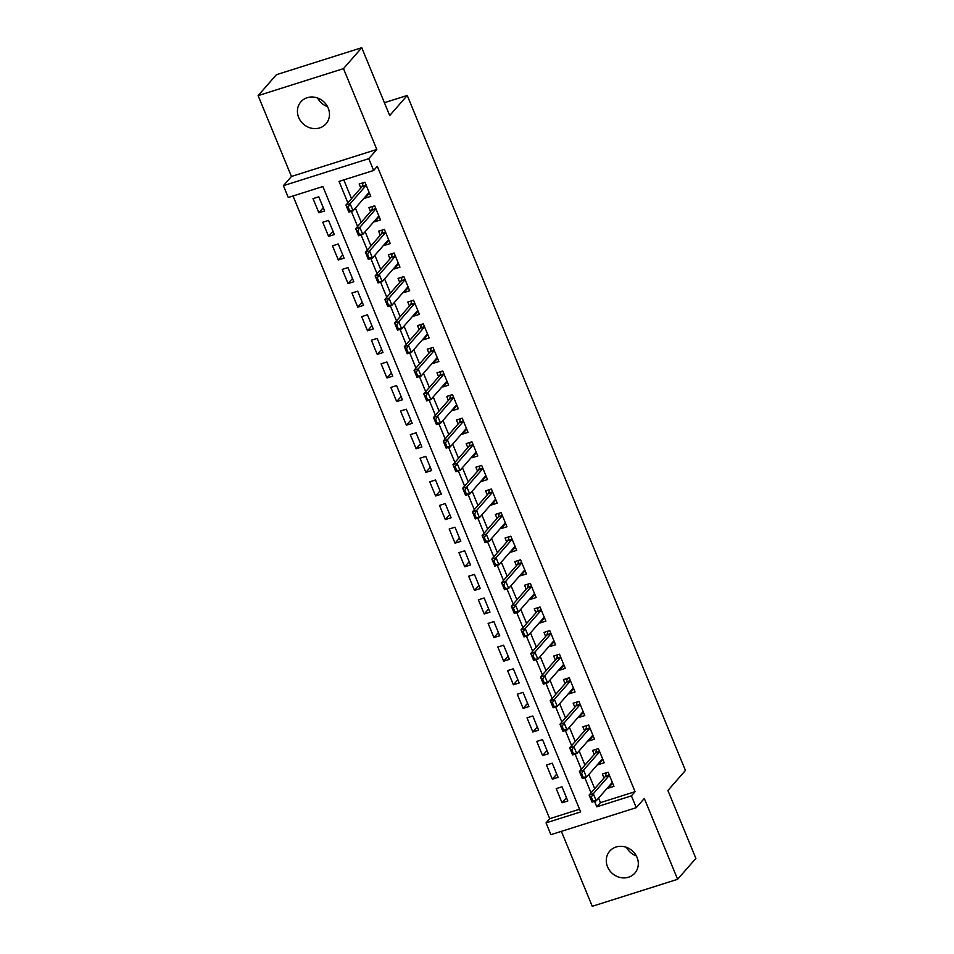 <?xml version="1.0" encoding="UTF-8"?>
<svg xmlns="http://www.w3.org/2000/svg" width="954" height="954" viewBox="0 0 954 954"><rect width="100%" height="100%" fill="white"/><g stroke="black" fill="none" stroke-linecap="round" stroke-linejoin="round"><path stroke-width="1.43" d="M327.532 106.669A16.695 15.109 41.1 0 1 317.634 98.035M298.685 117.485A16.695 15.109 -138.9 0 0 326.029 123.781A16.695 15.109 -138.9 0 0 328.224 108.136A16.695 15.109 -138.9 0 0 300.868 101.84A16.695 15.109 -138.9 0 0 298.685 117.485M636.366 855.965A16.695 15.109 41.1 0 1 626.468 847.331M607.531 866.792A16.695 15.109 -138.9 0 0 634.875 873.089A16.695 15.109 -138.9 0 0 637.057 857.443A16.695 15.109 -138.9 0 0 609.713 851.147A16.695 15.109 -138.9 0 0 607.531 866.792M598.587 798.093L600.448 802.636L635.066 791.677L631.417 795.863L636.27 807.668L550.899 834.678L546.046 822.873L580.652 811.926L322.881 186.531L288.263 197.478L283.41 185.672L368.781 158.662L373.646 170.468L339.028 181.415L347.864 202.856M291.435 176.466L376.806 149.456L343.488 68.628L361.745 47.7L276.374 74.71L258.117 95.638L291.435 176.466L283.41 185.672M561.369 831.363L592.255 906.3L677.626 879.29L644.308 798.462L636.27 807.668M293.021 195.975L549.695 818.687L546.046 822.873M343.488 68.628L258.117 95.638M361.745 47.7L389.709 115.553L407.239 95.46L685.437 770.427L667.907 790.508L695.883 858.361L677.626 879.29M364.702 197.43L365.012 198.182L370.772 196.357L364.941 182.19L359.169 184.015L360.815 188.01M374.433 221.03L374.731 221.781L380.503 219.957L374.672 205.79L368.9 207.614L370.546 211.609M384.152 244.629L384.462 245.381L390.234 243.556L384.39 229.389L378.631 231.214L380.276 235.209M393.883 268.241L394.193 268.98L399.964 267.156L394.121 252.989L388.35 254.813L389.995 258.808M403.614 291.841L403.912 292.58L409.683 290.755L403.852 276.588L398.08 278.413L399.726 282.42M413.332 315.44L413.642 316.179L419.414 314.355L413.571 300.188L407.811 302.024L409.457 306.019M423.063 339.04L423.373 339.779L429.145 337.954L423.302 323.8L417.53 325.624L419.188 329.619M432.794 362.639L433.104 363.379L438.864 361.554L433.033 347.399L427.261 349.224L428.906 353.218M442.525 386.239L442.823 386.978L448.595 385.154L442.763 370.999L436.992 372.823L438.637 376.818M452.244 409.838L452.554 410.578L458.325 408.753L452.482 394.598L446.722 396.423L448.368 400.418M461.974 433.438L462.285 434.177L468.044 432.353L462.213 418.198L456.441 420.022L458.087 424.017M471.705 457.038L472.003 457.777L477.775 455.952L471.944 441.797L466.172 443.622L467.818 447.617M481.424 480.637L481.734 481.376L487.506 479.552L481.663 465.397L475.903 467.221L477.549 471.216M491.155 504.237L491.465 504.976L497.237 503.152L491.393 488.997L485.622 490.821L487.267 494.816M500.886 527.836L501.196 528.576L506.956 526.751L501.124 512.596L495.353 514.421L496.998 518.416M510.605 551.436L510.915 552.175L516.686 550.351L510.855 536.196L505.083 538.02L506.729 542.015M520.335 575.035L520.645 575.775L526.417 573.95L520.574 559.795L514.802 561.62L516.46 565.615M530.066 598.635L530.376 599.374L536.136 597.55L530.305 583.395L524.533 585.219L526.179 589.214M539.797 622.235L540.095 622.974L545.867 621.149L540.036 606.994L534.264 608.819L535.909 612.814M549.516 645.834L549.826 646.585L555.598 644.749L549.754 630.594L543.995 632.419L545.64 636.413M559.247 669.434L559.557 670.185L565.317 668.36L559.485 654.194L553.714 656.018L555.359 660.013M568.978 693.033L569.276 693.785L575.047 691.96L569.216 677.793L563.444 679.618L565.09 683.613M578.696 716.633L579.006 717.384L584.778 715.56L578.935 701.393L573.175 703.217L574.821 707.212M588.427 740.232L588.737 740.984L594.509 739.159L588.666 724.992L582.894 726.817L584.54 730.812M598.158 763.832L598.468 764.583L604.228 762.759L598.396 748.592L592.625 750.416L594.27 754.411M566.473 797.699L562.037 802.779L556.206 788.624L561.978 786.8L567.809 800.955L562.037 802.779M556.742 774.099L552.318 779.179L546.475 765.025L552.247 763.2L558.078 777.355L552.318 779.179M547.012 750.5L542.587 755.58L536.756 741.425L542.516 739.6L548.359 753.755L542.587 755.58M537.293 726.9L532.857 731.98L527.025 717.825L532.797 715.989L538.628 730.156L532.857 731.98M527.562 703.301L523.138 708.381L517.295 694.214L523.066 692.389L528.898 706.556L523.138 708.381M517.831 679.701L513.407 684.781L507.564 670.614L513.335 668.79L519.179 682.957L513.407 684.781M508.112 656.102L503.676 661.182L497.845 647.015L503.617 645.19L509.448 659.357L503.676 661.182M498.382 632.502L493.957 637.582L488.114 623.415L493.886 621.591L499.717 635.758L493.957 637.582M488.651 608.902L484.227 613.982L478.383 599.816L484.155 597.991L489.998 612.158L484.227 613.982M478.92 585.303L474.496 590.383L468.664 576.216L474.424 574.391L480.267 588.558L474.496 590.383M469.201 561.703L464.765 566.783L458.934 552.616L464.705 550.792L470.537 564.959L464.765 566.783M459.47 538.104L455.046 543.184L449.203 529.017L454.975 527.192L460.806 541.359L455.046 543.184M449.739 514.504L445.315 519.584L439.484 505.417L445.244 503.593L451.087 517.76L445.315 519.584M440.021 490.905L435.584 495.985L429.753 481.818L435.525 479.993L441.356 494.16L435.584 495.985M430.29 467.305L425.866 472.385L420.022 458.218L425.794 456.394L431.625 470.549L425.866 472.385M420.559 443.705L416.135 448.774L410.292 434.619L416.063 432.794L421.906 446.949L416.135 448.774M410.84 420.106L406.404 425.174L400.573 411.019L406.344 409.194L412.176 423.349L406.404 425.174M401.109 396.506L396.685 401.574L390.842 387.419L396.614 385.595L402.445 399.75L396.685 401.574M391.378 372.907L386.954 377.975L381.111 363.82L386.883 361.995L392.726 376.15L386.954 377.975M381.648 349.307L377.224 354.375L371.392 340.22L377.152 338.396L382.995 352.551L377.224 354.375M371.929 325.708L367.493 330.776L361.661 316.621L367.433 314.796L373.264 328.951L367.493 330.776M362.198 302.108L357.774 307.176L351.931 293.021L357.702 291.197L363.534 305.352L357.774 307.176M352.467 278.496L348.043 283.577L342.212 269.422L347.971 267.597L353.815 281.752L348.043 283.577M342.748 254.897L338.312 259.977L332.481 245.822L338.253 243.997L344.084 258.152L338.312 259.977M333.018 231.297L328.593 236.377L322.75 222.222L328.522 220.398L334.353 234.553L328.593 236.377M549.695 818.687L579.543 809.242M324.634 210.953L318.791 196.798L313.019 198.623L318.863 212.778L324.634 210.953M635.066 791.677L377.295 166.282L373.646 170.468M343.786 179.912L351.525 198.67M355.401 208.091L361.244 222.27M365.132 231.691L370.975 245.87M374.862 255.29L380.706 269.469M384.581 278.89L390.424 293.081M394.312 302.501L400.155 316.68M404.043 326.101L409.886 340.28M413.762 349.701L419.605 363.879M423.493 373.3L429.336 387.479M433.223 396.9L439.067 411.079M442.942 420.499L448.797 434.678M452.673 444.099L458.516 458.278M462.404 467.698L468.247 481.877M472.135 491.298L477.978 505.477M481.853 514.898L487.697 529.076M491.584 538.497L497.428 552.676M501.315 562.097L507.158 576.276M511.034 585.696L516.877 599.875M520.765 609.296L526.608 623.475M530.496 632.896L536.339 647.074M540.226 656.495L546.07 670.674M549.945 680.095L555.788 694.274M559.676 703.694L565.519 717.873M569.407 727.294L575.25 741.473M579.126 750.893L584.969 765.072M588.856 774.493L594.7 788.672M607.889 787.432L608.187 788.183L613.959 786.358L608.127 772.191L602.356 774.016L604.001 778.011M407.239 95.46L384.414 102.686M376.806 149.456L368.781 158.662M594.545 801.348L596.799 806.822L631.417 795.863M351.37 211.347L357.595 226.456M361.089 234.946L367.326 250.055M370.82 258.546L377.045 273.655M380.551 282.145L386.775 297.254M390.269 305.745L396.506 320.866M400 329.345L406.237 344.466M409.731 352.944L415.956 368.065M419.45 376.544L425.687 391.665M429.181 400.143L435.418 415.264M438.912 423.743L445.136 438.864M448.642 447.343L454.867 462.463M458.361 470.942L464.598 486.063M468.092 494.542L474.317 509.663M477.823 518.141L484.048 533.262M487.542 541.741L493.778 556.862M497.272 565.34L503.509 580.461M507.003 588.94L513.228 604.061M516.722 612.54L522.959 627.66M526.453 636.139L532.69 651.26M536.184 659.739L542.409 674.86M545.915 683.338L552.139 698.459M555.633 706.95L561.87 722.059M565.364 730.549L571.601 745.658M575.095 754.149L581.32 769.258M584.814 777.749L591.051 792.857M600.448 802.636L596.799 806.822M612.623 783.103L608.187 788.183M323.287 207.698L318.863 212.778M602.892 759.503L598.468 764.583M593.161 735.904L588.737 740.984M583.431 712.304L579.006 717.384M573.712 688.705L569.276 693.785M563.981 665.105L559.557 670.185M554.25 641.505L549.826 646.585M544.531 617.906L540.095 622.974M534.8 594.306L530.376 599.374M525.07 570.707L520.645 575.775M515.351 547.107L510.915 552.175M505.62 523.507L501.196 528.576M495.889 499.908L491.465 504.976M486.158 476.308L481.734 481.376M476.44 452.697L472.003 457.777M466.709 429.097L462.285 434.177M456.978 405.498L452.554 410.578M447.259 381.898L442.823 386.978M437.528 358.299L433.104 363.379M427.797 334.699L423.373 339.779M418.079 311.099L413.642 316.179M408.348 287.5L403.912 292.58M398.617 263.9L394.193 268.98M388.886 240.301L384.462 245.381M379.167 216.701L374.731 221.781M369.436 193.102L365.012 198.182M612.563 782.972L611.466 783.317M612.313 782.363A2.612 0.978 72.4 0 0 612.277 782.399L596.214 800.811L592.052 802.135L589.143 795.052L605.206 776.639A2.612 0.978 72.4 0 0 605.385 776.27L606.303 772.764M590.645 797.365L592.112 800.907L592.804 800.68L591.337 797.139L590.645 797.365L589.143 795.052L593.293 793.74L609.356 775.316A2.612 0.978 72.4 0 0 609.391 775.28L605.206 776.639M591.337 797.139L593.293 793.74L596.214 800.811L592.804 800.68M592.052 802.135L592.112 800.907M602.833 759.372L601.747 759.718M602.582 758.764A2.612 0.978 72.4 0 0 602.546 758.8L586.483 777.212L582.334 778.536L579.412 771.452L595.475 753.04A2.612 0.978 72.4 0 0 595.654 752.67L596.584 749.164M580.926 773.766L582.381 777.307L583.073 777.081L581.618 773.539L580.926 773.766L579.412 771.452L583.562 770.14L599.625 751.716A2.612 0.978 72.4 0 0 599.661 751.68L595.475 753.04M581.618 773.539L583.562 770.14L586.483 777.212L583.073 777.081M582.334 778.536L582.381 777.307M593.114 735.772L592.017 736.118M592.863 735.164A2.612 0.978 72.4 0 0 592.816 735.2L576.753 753.612L572.603 754.936L569.681 747.853L585.744 729.44A2.612 0.978 72.4 0 0 585.923 729.071L586.853 725.565M571.196 750.166L572.65 753.708L573.342 753.481L571.887 749.939L571.196 750.166L569.681 747.853L573.843 746.541L589.906 728.117A2.612 0.978 72.4 0 0 589.942 728.081M571.887 749.939L573.843 746.541L576.753 753.612L573.342 753.481M572.603 754.936L572.65 753.708M583.383 712.173L582.286 712.519M583.132 711.565A2.612 0.978 72.4 0 0 583.097 711.601L567.034 730.013L562.872 731.336L559.962 724.253L576.025 705.829A2.612 0.978 72.4 0 0 576.192 705.471L577.122 701.965M561.465 726.566L562.932 730.096L563.623 729.882L562.156 726.34L561.465 726.566L559.962 724.253L564.112 722.941L580.175 704.517A2.612 0.978 72.4 0 0 580.211 704.481M562.156 726.34L564.112 722.941L567.034 730.013L563.623 729.882M562.872 731.336L562.932 730.096M573.652 688.573L572.567 688.919M573.402 687.965A2.612 0.978 72.4 0 0 573.366 688.001L557.303 706.413L553.153 707.737L550.231 700.653L566.294 682.229A2.612 0.978 72.4 0 0 566.473 681.871L567.403 678.366M551.746 702.967L553.201 706.497L553.892 706.282L552.438 702.74L551.746 702.967L550.231 700.653L554.381 699.342L570.444 680.917A2.612 0.978 72.4 0 0 570.48 680.882M552.438 702.74L554.381 699.342L557.303 706.413L553.892 706.282M553.153 707.737L553.201 706.497M563.933 664.974L562.836 665.32M563.671 664.366A2.612 0.978 72.4 0 0 563.635 664.401L547.572 682.814L543.422 684.125L540.501 677.054L556.564 658.63A2.612 0.978 72.4 0 0 556.742 658.272L557.673 654.766M542.015 679.367L543.47 682.897L544.162 682.682L542.707 679.141L542.015 679.367L540.501 677.054L544.662 675.742L560.725 657.318A2.612 0.978 72.4 0 0 560.761 657.282M542.707 679.141L544.662 675.742L547.572 682.814L544.162 682.682M543.422 684.125L543.47 682.897M554.202 641.374L553.105 641.72M553.952 640.766A2.612 0.978 72.4 0 0 553.916 640.802L537.853 659.214L533.691 660.526L530.782 653.454L546.845 635.03A2.612 0.978 72.4 0 0 547.012 634.672L547.942 631.166M532.284 655.756L533.751 659.297L534.443 659.083L532.976 655.541L532.284 655.756L530.782 653.454L534.932 652.142L550.995 633.718A2.612 0.978 72.4 0 0 551.03 633.671M532.976 655.541L534.932 652.142L537.853 659.214L534.443 659.083M533.691 660.526L533.751 659.297M544.472 617.775L543.375 618.12M544.221 617.166A2.612 0.978 72.4 0 0 544.185 617.202L528.122 635.614L523.973 636.926L521.051 629.855L537.114 611.431A2.612 0.978 72.4 0 0 537.293 611.073L538.223 607.567M522.565 632.156L524.02 635.698L524.712 635.483L523.257 631.942L522.565 632.156L521.051 629.855L525.201 628.531L541.264 610.119A2.612 0.978 72.4 0 0 541.3 610.071M523.257 631.942L525.201 628.531L528.122 635.614L524.712 635.483M523.973 636.926L524.02 635.698M534.753 594.175L533.656 594.521M534.49 593.567A2.612 0.978 72.4 0 0 534.455 593.603L518.392 612.015L514.242 613.327L511.32 606.255L527.383 587.831A2.612 0.978 72.4 0 0 527.562 587.473L528.492 583.967M512.835 608.557L514.289 612.098L514.981 611.884L513.526 608.342L512.835 608.557L511.32 606.255L515.47 604.931L531.545 586.519A2.612 0.978 72.4 0 0 531.569 586.471M513.526 608.342L515.47 604.931L518.392 612.015L514.981 611.884M514.242 613.327L514.289 612.098M525.022 570.575L523.925 570.921M524.772 569.967A2.612 0.978 72.4 0 0 524.736 570.003L508.661 588.415L504.511 589.727L501.589 582.655L517.664 564.231A2.612 0.978 72.4 0 0 517.831 563.874L518.737 560.463M503.104 584.957L504.559 588.499L505.262 588.284L503.795 584.742L503.104 584.957L501.589 582.655L505.751 581.332L521.814 562.92A2.612 0.978 72.4 0 0 521.85 562.872M503.795 584.742L505.751 581.332L508.661 588.415L505.262 588.284M504.511 589.727L504.559 588.499M515.291 546.976L514.194 547.322M515.041 546.368A2.612 0.978 72.4 0 0 515.005 546.403L498.942 564.816L494.78 566.127L491.87 559.056L507.933 540.632A2.612 0.978 72.4 0 0 508.112 540.274L509.031 536.768M493.373 561.357L494.84 564.899L495.531 564.685L494.065 561.143L493.373 561.357L491.87 559.056L496.02 557.732L512.083 539.32A2.612 0.978 72.4 0 0 512.119 539.272M494.065 561.143L496.02 557.732L498.942 564.816L495.531 564.685M494.78 566.127L494.84 564.899M505.56 523.376L504.475 523.722M505.31 522.756A2.612 0.978 72.4 0 0 505.274 522.804L489.211 541.216L485.061 542.528L482.14 535.456L498.203 517.032A2.612 0.978 72.4 0 0 498.382 516.674L499.312 513.169M483.654 537.758L485.109 541.3L485.801 541.085L484.346 537.543L483.654 537.758L482.14 535.456L486.29 534.133L502.353 515.72A2.612 0.978 72.4 0 0 502.388 515.673M484.346 537.543L486.29 534.133L489.211 541.216L485.801 541.085M485.061 542.528L485.109 541.3M495.841 499.777L494.744 500.123M495.591 499.157A2.612 0.978 72.4 0 0 495.543 499.204L479.48 517.617L475.33 518.928L472.409 511.845L488.472 493.433A2.612 0.978 72.4 0 0 488.651 493.075L489.581 489.569M473.923 514.158L475.378 517.7L476.07 517.485L474.615 513.944L473.923 514.158L472.409 511.845L476.571 510.533L492.634 492.121A2.612 0.978 72.4 0 0 492.669 492.073M474.615 513.944L476.571 510.533L479.48 517.617L476.07 517.485M475.33 518.928L475.378 517.7M486.111 476.177L485.014 476.523M485.86 475.557A2.612 0.978 72.4 0 0 485.824 475.605L469.762 494.017L465.6 495.329L462.69 488.245L478.753 469.833A2.612 0.978 72.4 0 0 478.92 469.463L479.85 465.969M464.193 490.559L465.659 494.1L466.351 493.886L464.884 490.344L464.193 490.559L462.69 488.245L466.84 486.934L482.903 468.521A2.612 0.978 72.4 0 0 482.939 468.474M464.884 490.344L466.84 486.934L469.762 494.017L466.351 493.886M465.6 495.329L465.659 494.1M476.38 452.578L475.295 452.923M476.129 451.957A2.612 0.978 72.4 0 0 476.094 452.005L460.031 470.417L455.881 471.729L452.959 464.646L469.022 446.233A2.612 0.978 72.4 0 0 469.201 445.864L470.131 442.37M454.474 466.959L455.929 470.501L456.62 470.286L455.165 466.744L454.474 466.959L452.959 464.646L457.109 463.334L473.172 444.922A2.612 0.978 72.4 0 0 473.208 444.874M455.165 466.744L457.109 463.334L460.031 470.417L456.62 470.286M455.881 471.729L455.929 470.501M466.661 428.978L465.564 429.324M466.399 428.358A2.612 0.978 72.4 0 0 466.363 428.406L450.3 446.818L446.15 448.13L443.228 441.046L459.291 422.634A2.612 0.978 72.4 0 0 459.47 422.264L460.4 418.77M444.743 443.36L446.198 446.901L446.889 446.687L445.435 443.145L444.743 443.36L443.228 441.046L447.39 439.734L463.453 421.322A2.612 0.978 72.4 0 0 463.489 421.274M445.435 443.145L447.39 439.734L450.3 446.818L446.889 446.687M446.15 448.13L446.198 446.901M456.93 405.378L455.833 405.724M456.68 404.758A2.612 0.978 72.4 0 0 456.644 404.794L440.581 423.218L436.419 424.53L433.51 417.447L449.572 399.034A2.612 0.978 72.4 0 0 449.739 398.665L450.646 395.254M435.012 419.76L436.479 423.302L437.171 423.087L435.704 419.545L435.012 419.76L433.51 417.447L437.659 416.135L453.722 397.723A2.612 0.978 72.4 0 0 453.758 397.675L449.572 399.034M435.704 419.545L437.659 416.135L440.581 423.218L437.171 423.087M436.419 424.53L436.479 423.302M447.199 381.779L446.102 382.125M446.949 381.159A2.612 0.978 72.4 0 0 446.913 381.195L430.85 399.619L426.7 400.93L423.779 393.847L439.842 375.435A2.612 0.978 72.4 0 0 440.021 375.065L440.939 371.571M425.293 396.16L426.748 399.702L427.44 399.487L425.985 395.946L425.293 396.16L423.779 393.847L427.929 392.535L443.992 374.123A2.612 0.978 72.4 0 0 444.027 374.075M425.985 395.946L427.929 392.535L430.85 399.619L427.44 399.487M426.7 400.93L426.748 399.702M437.481 358.179L436.383 358.525M437.218 357.559A2.612 0.978 72.4 0 0 437.182 357.595L421.119 376.019L416.97 377.331L414.048 370.247L430.111 351.835A2.612 0.978 72.4 0 0 430.29 351.466L431.22 347.971M415.562 372.561L417.017 376.103L417.709 375.888L416.254 372.346L415.562 372.561L414.048 370.247L418.198 368.936L434.273 350.523A2.612 0.978 72.4 0 0 434.297 350.476M416.254 372.346L418.198 368.936L421.119 376.019L417.709 375.888M416.97 377.331L417.017 376.103M427.75 334.58L426.653 334.926M427.499 333.96A2.612 0.978 72.4 0 0 427.464 333.995L411.389 352.42L407.239 353.731L404.317 346.648L420.392 328.236A2.612 0.978 72.4 0 0 420.559 327.866L421.489 324.372M405.832 348.961L407.286 352.503L407.99 352.276L406.523 348.747L405.832 348.961L404.317 346.648L408.479 345.336L424.542 326.924A2.612 0.978 72.4 0 0 424.578 326.876M406.523 348.747L408.479 345.336L411.389 352.42L407.99 352.276M407.239 353.731L407.286 352.503M418.019 310.98L416.922 311.326M417.769 310.36A2.612 0.978 72.4 0 0 417.733 310.396L401.67 328.82L397.508 330.132L394.598 323.048L410.661 304.636A2.612 0.978 72.4 0 0 410.84 304.266L411.758 300.772M396.101 325.362L397.568 328.903L398.259 328.677L396.792 325.147L396.101 325.362L394.598 323.048L398.748 321.736L414.811 303.324A2.612 0.978 72.4 0 0 414.847 303.277M396.792 325.147L398.748 321.736L401.67 328.82L398.259 328.677M397.508 330.132L397.568 328.903M408.288 287.381L407.203 287.726M408.038 286.76A2.612 0.978 72.4 0 0 408.002 286.796L391.939 305.22L387.789 306.532L384.867 299.449L400.93 281.036A2.612 0.978 72.4 0 0 401.109 280.667L402.039 277.173M386.382 301.762L387.837 305.304L388.528 305.077L387.074 301.547L386.382 301.762L384.867 299.449L389.017 298.137L405.08 279.725A2.612 0.978 72.4 0 0 405.116 279.677L400.93 281.036M387.074 301.547L389.017 298.137L391.939 305.22L388.528 305.077M387.789 306.532L387.837 305.304M398.569 263.781L397.472 264.127M398.319 263.161A2.612 0.978 72.4 0 0 398.271 263.197L382.208 281.621L378.058 282.933L375.137 275.849L391.2 257.437A2.612 0.978 72.4 0 0 391.378 257.067L392.309 253.573M376.651 278.163L378.106 281.704L378.798 281.478L377.343 277.936L376.651 278.163L375.137 275.849L379.298 274.537L395.361 256.125A2.612 0.978 72.4 0 0 395.397 256.077M377.343 277.936L379.298 274.537L382.208 281.621L378.798 281.478M378.058 282.933L378.106 281.704M388.838 240.169L387.741 240.527M388.588 239.561A2.612 0.978 72.4 0 0 388.552 239.597L372.489 258.021L368.327 259.333L365.418 252.25L381.481 233.837A2.612 0.978 72.4 0 0 381.648 233.468L382.554 230.057M366.92 254.563L368.387 258.105L369.079 257.878L367.612 254.336L366.92 254.563L365.418 252.25L369.568 250.938L385.631 232.514A2.612 0.978 72.4 0 0 385.666 232.478M367.612 254.336L369.568 250.938L372.489 258.021L369.079 257.878M368.327 259.333L368.387 258.105M379.108 216.57L378.022 216.916M378.857 215.962A2.612 0.978 72.4 0 0 378.821 215.998L362.758 234.422L358.609 235.733L355.687 228.65L371.75 210.238A2.612 0.978 72.4 0 0 371.929 209.868L372.859 206.362M357.201 230.963L358.656 234.505L359.348 234.279L357.893 230.737L357.201 230.963L355.687 228.65L359.837 227.338L375.9 208.914A2.612 0.978 72.4 0 0 375.936 208.878M357.893 230.737L359.837 227.338L362.758 234.422L359.348 234.279M358.609 235.733L358.656 234.505M369.389 192.97L368.292 193.316M369.126 192.362A2.612 0.978 72.4 0 0 369.091 192.398L353.028 210.81L348.878 212.134L345.956 205.05L362.019 186.638A2.612 0.978 72.4 0 0 362.198 186.268L363.128 182.763M347.471 207.364L348.925 210.906L349.617 210.679L348.162 207.137L347.471 207.364L345.956 205.05L350.106 203.739L366.181 185.314A2.612 0.978 72.4 0 0 366.217 185.279M348.162 207.137L350.106 203.739L353.028 210.81L349.617 210.679M348.878 212.134L348.925 210.906M609.296 775.03L605.385 776.27M599.565 751.43L595.654 752.67M589.834 727.83L585.923 729.071M589.906 728.117L585.744 729.44M580.104 704.231L576.192 705.471M580.175 704.517L576.025 705.829M570.385 680.631L566.473 681.871M570.444 680.917L566.294 682.229M560.654 657.032L556.742 658.272M560.725 657.318L556.564 658.63M550.923 633.432L547.012 634.672M550.995 633.718L546.845 635.03M541.204 609.833L537.293 611.073M541.264 610.119L537.114 611.431M531.473 586.233L527.562 587.473M531.545 586.519L527.383 587.831M521.743 562.633L517.831 563.874M521.814 562.92L517.664 564.231M512.024 539.034L508.112 540.274M512.083 539.32L507.933 540.632M502.293 515.434L498.382 516.674M502.353 515.72L498.203 517.032M492.562 491.835L488.651 493.075M492.634 492.121L488.472 493.433M482.831 468.235L478.92 469.463M482.903 468.521L478.753 469.833M473.112 444.636L469.201 445.864M473.172 444.922L469.022 446.233M463.382 421.036L459.47 422.264M463.453 421.322L459.291 422.634M453.651 397.436L449.739 398.665M443.932 373.837L440.021 375.065M443.992 374.123L439.842 375.435M434.201 350.237L430.29 351.466M434.273 350.523L430.111 351.835M424.47 326.626L420.559 327.866M424.542 326.924L420.392 328.236M414.751 303.026L410.84 304.266M414.811 303.324L410.661 304.636M405.021 279.427L401.109 280.667M395.29 255.827L391.378 257.067M395.361 256.125L391.2 257.437M385.559 232.227L381.648 233.468M385.631 232.514L381.481 233.837M375.84 208.628L371.929 209.868M375.9 208.914L371.75 210.238M366.109 185.028L362.198 186.268M366.181 185.314L362.019 186.638"/></g></svg>
